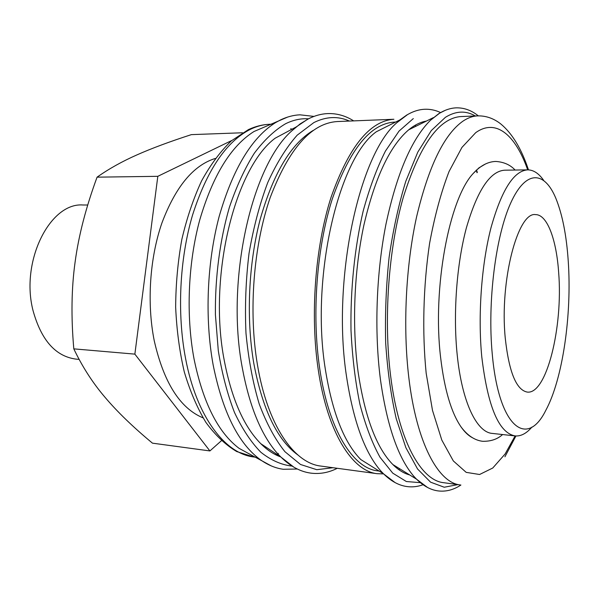<?xml version="1.0" encoding="UTF-8"?>
<svg xmlns="http://www.w3.org/2000/svg" width="599" height="599" viewBox="0 0 599 599"><rect width="100%" height="100%" fill="white"/><g stroke="black" fill="none" stroke-linecap="round" stroke-linejoin="round"><path stroke-width="0.9" d="M531.964 427.035C526.506 433.459 520.89 436.416 515.125 435.915L505.137 453.952L492.76 468.014L479.582 474.498L466.187 472.364L453.323 460.931L441.807 440.07L432.493 410.382L426.181 373.297C422.055 332.16 423.246 286.06 429.595 243.344C434.679 215.925 441.171 191.98 449.055 171.516L461.949 147.399L475.726 132.656C496.197 117.988 515.672 135.381 527.682 169.861L504.658 170.191C490.094 171.149 477.358 190.302 466.434 227.665C456.618 264.219 452.956 314.183 457.217 354.982C462.024 402.356 476.782 432.343 492.236 433.414L515.125 435.915C498.862 432.995 487.743 406.616 481.776 356.787C477.792 315.531 481.431 264.953 490.933 227.972C501.49 190.175 513.74 170.805 527.674 169.861C533.462 169.899 538.771 173.381 543.607 180.284M271.235 465.895L239.061 448.329C218.118 432.53 203.128 402.835 194.098 359.235C185.87 315.613 187.989 263.163 199.759 219.9C212.862 175.447 230.952 145.984 254.006 131.51L287.692 117.052M293.974 467.235L280.497 456.745L276.671 452.582C260.767 433.983 249.281 405.583 242.213 367.382C225.651 280.062 251.677 165.818 291.848 130.822L296.048 127.04L307.991 119.029M280.729 456.932C273.833 454.454 267.176 450.036 260.775 443.672C243.815 426.548 231.648 398.822 224.266 360.478C207.846 276.708 234.928 167.885 275.181 138.189L296.048 127.04M308.448 118.804L310.454 117.861M297.8 454.918C277.157 439.928 262.467 409.289 253.729 363.001C246.062 317.837 248.548 263.261 260.31 218.852C273.406 173.246 291.009 143.79 313.105 130.477M383.532 473.891L377.175 473.697C352.227 471.121 327.451 432.418 318.286 369.965C310.02 315.044 315.141 246.923 331.037 197.371C348.805 146.935 369.763 120.901 393.887 119.261L337.125 121.552C311.248 123.274 288.943 148.582 270.231 197.49C253.504 245.515 248.368 311.405 257.428 364.709C267.476 425.297 294.102 463.214 320.877 466.074L377.175 473.697M399.952 468.927L398.597 469.496M395.123 482.614L383.36 473.712L360.823 459.56C344.133 442.706 332.295 412.561 325.317 369.134C310.454 277.659 338.413 158.713 376.277 131.787L400.057 119.822L407.006 114.851M397.159 467.198L396.246 467.654M379.145 471.069L377.714 470.874C353.118 468.373 328.724 430.179 319.724 368.655C311.622 314.617 316.676 247.657 332.303 198.928C349.786 149.323 370.407 123.716 394.164 122.121L395.61 122.061M383.36 473.712L380.447 470.544C364.574 452.028 353.275 420.715 346.544 376.621C331.636 280.504 358.966 154.52 396.852 122.705L400.057 119.822M476.25 170.228L477.036 172.722M427.499 487.451L416.35 479.05L413.699 476.153C398.05 457.778 386.961 425.604 380.447 379.616C374.188 331.284 376.262 272.844 386.048 223.771C396.897 173.343 411.715 138.833 430.486 120.249L438.985 113.496L445.289 110.306M409.701 474.947C403.936 473.442 398.335 469.983 392.884 464.562C376.464 447.872 364.866 417.001 358.097 371.949C351.838 326.118 354.031 270.778 363.952 224.827C374.967 177.611 389.874 145.946 408.675 129.833C414.613 124.951 420.513 122.031 426.391 121.08M443.649 482.697C421.052 480.48 398.687 440.879 390.668 376.224C383.435 319.372 388.519 248.607 403.314 197.236C419.839 144.98 439.037 118.085 460.916 116.558L477.665 115.877C472.858 116.064 467.984 117.801 463.034 121.095C444.121 134.348 428.637 166.267 416.582 216.86C405.74 266.173 402.79 327.541 408.847 377.797C416.552 442.998 438.281 482.824 460.257 484.943L443.649 482.697M568.249 261.209C571.955 314.632 562.775 379.025 545.809 410.322C527.075 448.426 498.765 427.866 492.258 354.069C487.286 301.844 495.658 235.901 510.79 202.836C525.907 169.465 544.454 170.88 555.812 198.224C562.364 214.352 566.512 235.347 568.249 261.209M231.813 140.473L157.814 176.323L134.865 354.129L209.905 450.935L152.46 443.163C133.038 427.035 117.224 411.745 105.005 397.279C92.74 382.933 82.34 366.79 73.804 348.858C71.011 317.111 71.453 288.112 75.13 261.868C78.656 235.579 85.971 207.344 97.068 177.162C108.973 168.783 122.248 161.371 136.894 154.916C151.54 148.402 169.697 141.641 191.366 134.633L242.49 132.768M79.128 359.393L75.721 359.078C55.512 356.255 41.316 340.202 33.125 310.911C20.096 261.598 49.979 202.312 82.984 204.993L87.739 205.008M203.046 417.855C180.074 408.331 163.812 382.641 154.25 340.786C146.733 303.296 149.698 258.206 161.925 222.955C175.559 186.768 193.35 165.272 215.281 158.458M558.687 272.897C563.082 326.912 546.64 394.644 527.285 392.09C516.316 390.039 508.978 372.069 505.264 338.18C499.491 281.013 517.903 211.267 535.648 214.629C547.284 214.517 556.516 239.817 558.687 272.897M472.551 437.787C468.59 435.787 464.802 432.223 461.185 427.109C451.272 412.793 444.413 389.537 440.602 357.348C432.283 288.344 449.175 198.92 473.143 173.545L478.945 167.855L485.467 163.984M209.905 450.935L221.36 440.767M134.865 354.129L73.804 348.858M157.814 176.323L97.068 177.162M476.482 170.004L477.328 172.37M414.822 125.461L416.125 126.149M412.314 127.07L413.183 127.609M292.042 466.097C281.403 464.891 271.018 460.279 260.887 452.275C251.093 442.272 242.288 428.996 234.471 412.449C227.425 394.187 222.034 373.611 218.298 350.729L215.415 314.722C214.989 277.449 219.9 240.057 229.395 207.269C236.47 186.454 244.766 168.454 254.29 153.262C264.279 139.971 274.716 130.133 285.596 123.731C293.308 119.95 300.923 118.31 308.425 118.812M333.037 467.722L316.789 469.698L300.503 464.48L284.937 451.698C275.136 439.464 266.57 423.583 259.24 404.055C252.853 382.694 248.435 359.071 245.979 333.194C244.789 306.606 245.807 280.01 249.019 253.422C253.459 227.545 259.704 203.937 267.738 182.59C276.596 163.1 286.419 147.294 297.201 135.164L313.824 122.6C326.185 116.453 338.038 115.936 349.389 121.058M420.251 482.659L406.362 481.521L392.742 473.143L380.028 457.292C372.174 443.103 365.48 425.455 359.947 404.347C355.259 381.548 352.279 356.779 350.992 330.027C350.37 289.242 354.645 247.746 363.136 211.215C369.471 188.011 376.906 167.967 385.434 151.083L399.031 131.091L413.303 118.587M457.898 484.628L444.241 487.227L430.584 482.173L417.57 468.995L405.882 447.685L396.253 418.731C391.035 395.976 387.516 370.736 385.681 343.002C384.947 314.46 386.093 285.895 389.11 257.308C393.176 229.492 398.739 204.139 405.8 181.25L417.81 152.086L431.28 130.589L445.439 117.292C455.906 110.852 465.857 110.411 475.284 115.974M250.629 129.197C257.001 126.164 263.335 124.517 269.632 124.278C262.564 124.555 255.511 126.329 248.473 129.586L231.379 140.847C220.477 151.315 210.563 164.628 201.646 180.801C193.47 198.419 186.866 217.954 181.841 239.398C177.851 261.568 175.792 284.166 175.657 307.182C176.66 329.959 179.535 351.538 184.29 371.912C190.033 391.184 197.251 408.024 205.936 422.437C215.318 435.218 225.583 444.922 236.725 451.556L253.939 457.007C225.172 453.84 196.569 416.889 185.57 358.502C176.937 313.457 179.58 259.045 192.526 215.146C206.954 170.079 226.325 141.431 250.629 129.197M290.747 128.695L291.9 129.257M278.355 453.413L277.659 453.713M276.573 454.147L275.375 454.596M259.524 459.104C237.953 442.706 222.491 411.303 213.147 364.911C204.641 318.466 206.917 262.399 219.204 216.299C232.891 168.955 251.625 137.763 275.398 122.713M259.719 459.253C267.379 464.824 275.226 468.163 283.275 469.279L297.344 469.017M276.671 452.582C287.34 464.622 298.669 471.458 310.649 473.105C319.769 474.281 328.641 472.678 337.289 468.291M380.447 470.544C388.848 479.949 397.676 485.287 406.931 486.553C412.352 487.286 417.713 486.68 422.999 484.756M413.699 476.153C421.419 484.823 429.505 489.735 437.974 490.895C445.851 491.884 453.495 489.93 460.901 485.025M473.143 173.545C480.368 165.683 487.923 161.648 495.815 161.445C503.924 162.015 510.348 164.882 515.08 170.041M461.185 427.109C467.632 435.615 474.775 440.347 482.614 441.291C490.746 441.485 497.41 439.239 502.598 434.545M430.486 120.249L439.509 113.256C445.057 109.894 450.568 108.097 456.041 107.857C463.978 107.618 471.398 110.283 478.316 115.862M396.852 122.705L407.56 114.589C413.317 111.279 419.038 109.505 424.721 109.258C430.194 109.048 435.473 110.149 440.557 112.56M291.848 130.822L300.144 123.896L308.612 118.744C314.977 115.585 321.311 113.862 327.608 113.593C336.795 113.271 345.481 115.704 353.672 120.886M275.6 122.585L280.519 119.927C287.041 116.805 293.532 115.105 299.994 114.821L313.973 116.408M256.102 457.299L253.939 457.007M260.775 443.672L280.497 456.745M392.884 464.562L416.35 479.05M504.92 456.79L515.934 435.975M528.483 169.869C521.415 148.649 512.145 133.315 500.682 123.873C493.636 118.37 485.961 115.704 477.665 115.877M408.675 129.833L433.399 117.614M271.811 124.188L269.632 124.278"/></g></svg>
